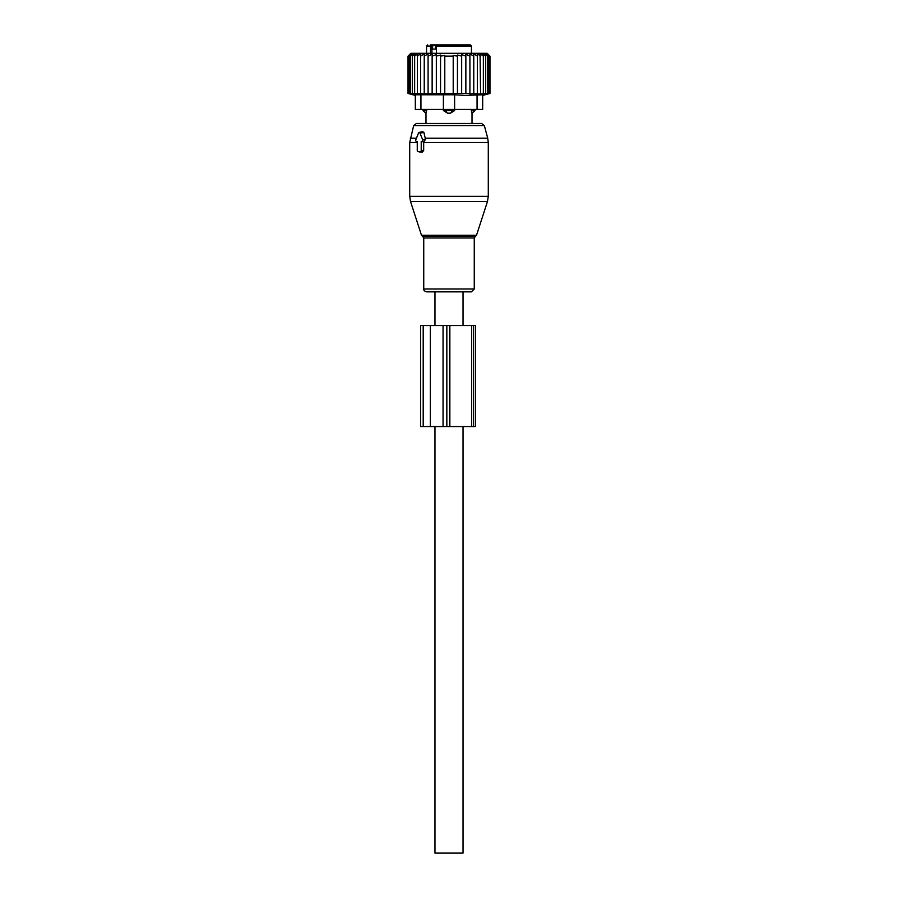 <?xml version="1.0" encoding="UTF-8"?>
<svg xmlns="http://www.w3.org/2000/svg" width="898" height="898" viewBox="0 0 898 898"><rect width="100%" height="100%" fill="white"/><g stroke="black" fill="none" stroke-linecap="round" stroke-linejoin="round"><path stroke-width="1.35" d="M416.481 141.435L417.256 141.435L417.256 150.415A1.123 0.797 -90 0 0 418.041 151.537L420.421 151.537A1.123 0.797 -90 0 0 421.218 150.415L423.676 150.415L423.676 141.951L425.495 139.448L423.935 132.578L422.621 131.579L419.097 132.477A1.123 0.797 -90 0 0 418.547 133.016L415.796 139.751A1.123 0.797 -90 0 0 416.481 141.435L417.256 141.626M419.097 132.477A1.123 0.797 -90 0 1 419.927 133.016L422.677 139.751A1.123 0.797 -90 0 1 421.981 141.435L421.218 141.435L421.218 150.415M455.308 291.85L426.595 291.85C424.406 291.132 423.452 290.177 423.744 288.999L474.256 288.999L471.405 291.85L455.308 291.85M413.664 125.552L484.336 125.552L481.62 123.475L416.38 123.475L413.664 125.552L409.713 142.524L409.713 196.348L488.288 196.348L487.468 201.545L410.532 201.545L409.713 196.348M419.68 151.942L422.43 152.043L423.676 150.415M421.218 141.435L423.676 141.951M434.969 325.525L434.969 291.85L463.031 291.85L463.031 325.525M463.031 426.55L463.031 853.1L434.969 853.1L434.969 426.55M443.388 110.566L447.574 113.182A4.49 3.121 -90 0 1 445.879 110.566L443.388 110.566L443.388 109.444L415.325 109.444L415.325 94.773L415.325 109.444M471.315 109.444L471.966 113.182A4.49 3.233 -90 0 0 473.729 110.566L471.315 110.566L471.966 113.182M473.774 94.099L473.774 93.459L473.774 94.099L477.354 93.459L477.231 94.11L489.971 93.459L482.675 95.413L482.675 109.444L454.613 109.444L454.613 110.566L450.426 113.182L447.574 113.182M424.271 109.444L424.271 110.566L426.685 110.566L426.034 113.182L426.685 109.444M436.383 49.109L432.623 49.109L432.623 46.023L434.924 44.9L440.245 44.9M470.328 44.9L438.168 44.9L436.383 46.023L471.45 46.023L470.328 44.9L460.955 44.9M456.442 44.9L458.665 44.9M453.501 44.9L455.488 44.9M444.499 44.9L442.512 44.9M431.938 53.319L431.938 46.023A1.123 0.797 -90 0 0 431.141 44.9L430.468 44.9M431.141 44.9L434.924 44.9M436.383 46.023L436.383 53.319M430.625 44.9L430.434 53.319M474.986 109.444L474.986 110.566L473.729 110.566L473.729 109.444M452.121 109.444L452.121 110.566L445.879 110.566L445.879 109.444M450.426 113.182A4.49 3.121 90 0 0 452.121 110.566L454.613 110.566M426.034 113.182A4.49 3.233 90 0 1 424.271 110.566L423.014 110.566L425.989 113.373L425.989 123.475M424.226 53.734L420.646 56.125L420.646 93.459L424.226 94.099L424.226 53.734L424.226 56.125L428.088 53.914L428.088 94.054L424.226 93.459M410.521 53.7L408.029 56.125L408.029 93.459L410.521 94.11L408.298 93.459L408.298 56.125L410.521 53.7M420.646 56.125L420.769 53.7L417.435 56.125L417.94 53.7L414.64 56.125L415.516 53.7L412.305 56.125L413.54 53.7L410.453 56.125L412.047 53.7L409.106 56.125L411.026 53.7L408.298 56.125M477.354 93.459L477.354 56.125L473.774 53.734L473.774 56.125L469.912 53.914L469.912 56.125L465.86 54.206L465.86 56.125L461.662 54.587L461.662 56.125L457.452 55.025L457.452 56.125L453.209 55.463L453.209 56.125L444.791 56.125L444.791 55.463L440.548 56.125L440.548 55.025L436.338 56.125L436.338 54.587L432.14 56.125L432.14 54.206L428.088 56.125M489.971 93.459L489.971 56.125L487.165 53.319L410.835 53.319L408.029 56.125M408.298 93.459L411.026 94.11L409.106 93.459L412.047 94.11L410.453 93.459L413.54 94.11L412.305 93.459L415.516 94.11L414.64 93.459L417.94 94.11L417.435 93.459L420.769 94.11L420.646 93.459M409.106 56.125L409.106 93.459M410.453 56.125L410.453 93.459M412.305 56.125L412.305 93.459M414.64 56.125L414.64 93.459M417.435 56.125L417.435 93.459M428.088 93.459L432.14 93.976L432.14 56.125M432.14 93.459L436.338 93.875L436.338 56.125M436.338 93.459L440.548 93.751L440.548 56.125M440.548 93.459L444.791 93.639L444.791 56.125M444.791 93.459L453.209 93.459L453.209 56.125M453.209 93.459L457.452 93.459L457.452 56.125M457.452 93.459L461.662 93.459L461.662 56.125M461.662 93.459L465.86 93.459L465.86 56.125M465.86 93.459L469.912 93.459L469.912 56.125M469.912 93.459L469.912 94.054L473.774 93.459L473.774 56.125M420.938 109.444L420.938 94.773L443.388 94.773L443.388 109.444L454.613 109.444L454.613 94.773L465.153 95.413L482.675 94.773L482.675 109.444M489.702 93.459L489.702 56.125L487.479 53.7L489.971 56.125M489.702 56.125L486.974 53.7L488.894 56.125L488.894 93.459M487.547 93.459L487.547 56.125L485.953 53.7L488.894 56.125M485.695 93.459L485.695 56.125L484.46 53.7L487.547 56.125M483.36 93.459L483.36 56.125L482.484 53.7L485.695 56.125M480.565 93.459L480.06 53.7L483.36 56.125M480.565 56.125L477.231 53.7L477.354 56.125M420.938 94.773L415.325 94.773M454.613 94.773L443.388 94.773M471.63 426.55L471.63 325.525L420.578 325.525L420.578 426.55L475.581 426.55L475.581 325.525L473.605 325.525L473.605 426.55M471.63 325.525L473.605 325.525M476.501 235.287L475.424 236.365L422.576 236.365L421.499 235.287L476.501 235.287L487.468 201.545M488.288 196.348L488.288 142.524L423.676 142.524M475.424 236.365L474.256 237.97L423.744 237.97L423.744 288.999M488.288 142.524L487.715 138.169L425.147 138.169M416.448 138.169L410.285 138.169M419.927 133.016L423.935 132.578M422.677 139.751L425.495 139.448M421.981 141.435L424.114 141.963M417.256 142.524L409.713 142.524M420.421 151.537L422.43 152.043M418.041 151.537L420.051 152.043M435.362 49.109L435.362 44.9M432.623 46.023L426.55 46.023L427.673 44.9M477.062 109.444L477.062 94.773M423.205 325.525L423.205 426.55M430.355 325.525L430.355 426.55M443.051 325.525L443.051 426.55M446.845 325.525L446.845 426.55M449.64 325.525L449.64 426.55M449.853 325.525L449.853 426.55M421.499 235.287L410.532 201.545M422.576 236.365L423.744 237.97M484.336 125.552L487.715 138.169M474.256 237.97L474.256 288.999M416.346 141.413L417.256 141.648M417.907 151.515L419.86 152.02M474.986 110.566L472.011 113.373L472.011 123.475M426.55 46.023L426.55 53.319M471.45 46.023L471.45 53.319M423.014 109.444L423.014 110.566M415.325 95.413L408.029 93.459"/></g></svg>
